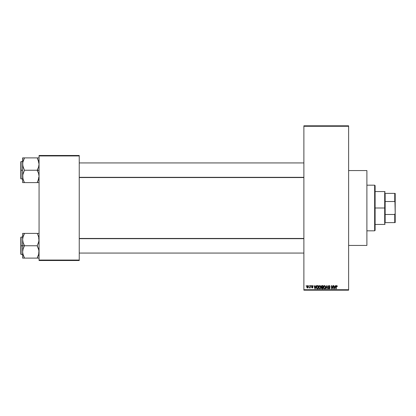 <?xml version="1.0" encoding="UTF-8"?>
<svg xmlns="http://www.w3.org/2000/svg" width="416" height="416" viewBox="0 0 416 416"><rect width="100%" height="100%" fill="white"/><g stroke="black" fill="none" stroke-linecap="round" stroke-linejoin="round"><path stroke-width="0.62" d="M312.837 285.969L312.931 286.328L312.244 285.912L311.813 286.27L312.77 286.931L312.712 287.804L311.672 287.7L311.563 287.321L312.224 287.654L312.598 287.368L311.641 286.764L311.62 285.912L312.151 285.579L312.733 285.792M348.629 245.44L366.891 245.44L366.891 170.56L348.629 170.56L366.891 170.56L366.891 245.44L348.629 245.44M303.883 126.272L303.883 289.728L348.629 289.728L348.629 126.272L303.883 126.272L303.883 125.814L348.629 125.814L348.629 126.272L348.629 125.814L303.883 125.814L303.883 290.186L348.629 290.186L348.629 126.272L303.883 126.272M308.781 286.078L309.072 285.62L308.781 286.078M309.941 287.57L309.322 287.862L309.889 287.3L309.941 285.62L310.232 285.62L310.232 287.945L309.941 287.57L309.322 287.862L309.941 286.827L309.322 287.862L309.941 287.57L310.232 287.945L310.232 285.62L309.941 285.62L310.232 285.62L310.232 287.945L309.941 287.945M310.773 286.078L311.064 285.62L310.773 286.078M315.822 285.62L315.572 286.572L315.822 285.62L316.129 285.62L315.245 288.813L314.938 288.813L314.012 285.62L314.314 285.62L314.569 286.572L315.572 286.572L314.569 286.572L314.314 285.62L314.012 285.62L314.938 288.813L315.245 288.813L316.129 285.62L315.822 285.62L316.129 285.62L315.245 288.813L314.938 288.813L314.012 285.62L314.314 285.62M319.02 285.964L320.154 285.652L320.835 286.608L320.674 288.267L319.712 288.855L318.77 287.992L318.812 286.333L319.779 285.579L318.947 286.068L318.661 287.217L319.779 288.855L320.902 287.175L320.663 286.161M323.721 286.068L324.615 285.579L325.437 286.161L325.629 287.737L325.083 288.694L324.152 288.766L323.487 287.763L323.586 286.333L324.303 285.61L323.721 286.068L323.435 287.217L324.553 288.855L325.676 287.175L325.39 286.078L324.49 285.579M336.669 285.579L337.152 285.844L337.298 286.572L336.804 285.99L336.388 286.099L336.3 288.813L336.008 288.813L336.112 285.948L336.669 285.579L336.008 286.645L336.008 288.813L336.3 288.813L336.341 286.192L336.653 285.953L337.298 286.572L337.121 285.802L337.298 286.572L336.991 286.406M335.416 285.62L335.166 286.572L335.416 285.62L335.717 285.62L334.833 288.813L334.532 288.813L333.601 285.62L333.908 285.62L334.157 286.572L335.166 286.572L334.157 286.572L333.908 285.62L333.601 285.62L334.532 288.813L334.833 288.813L335.717 285.62L335.416 285.62L335.717 285.62L334.833 288.813L334.532 288.813L333.601 285.62L333.908 285.62M332.982 285.62L332.982 288.179L332.982 285.62L333.268 285.62L333.268 288.813L332.961 288.813L331.734 286.255L331.734 288.813L331.443 288.813L331.443 285.62L331.755 285.62L332.982 288.179L331.755 285.62L331.443 285.62L331.443 288.813L331.734 288.813L331.734 286.255L332.961 288.813L333.268 288.813L333.268 285.62L332.982 285.62L333.268 285.62L333.268 288.813L332.961 288.813M328.208 286.504L328.754 285.636L329.831 285.896L330.075 286.655L329.155 285.953L328.5 286.442L329.94 287.669L329.644 288.72L328.515 288.579L328.292 287.903L329.155 288.486L329.696 287.882L328.453 287.139L328.208 286.504L328.645 287.264L329.607 287.643L329.155 288.486L328.292 287.903L329.165 288.855L329.992 287.981L328.5 286.499L329.087 285.953L330.075 286.655L329.113 285.579L328.208 286.504L328.645 287.264L328.208 286.504M326.815 286.499L326.17 288.813L325.868 288.813L326.778 285.62L327.064 285.62L327.928 288.813L327.626 288.813L326.94 285.995L326.17 288.813L325.868 288.813L326.17 288.813L326.94 285.995L327.626 288.813L327.928 288.813L327.064 285.62L326.778 285.62L327.064 285.62L327.928 288.813L327.626 288.813L327.054 286.499M321.318 288.012L321.63 287.342L321.235 286.556L321.448 285.87L323.019 285.62L323.019 288.813L321.532 288.605L321.318 287.914L321.63 287.342L321.235 286.556L321.63 287.342L321.318 288.012L322.114 288.813L323.019 288.813L323.019 285.62L322.119 285.62L323.019 285.62L323.019 288.813L322.036 288.813M316.514 286.135L317.392 285.62L316.295 287.238L316.748 285.823L318.245 285.62L318.245 288.813L316.779 288.652L316.295 287.347L316.971 288.756L318.245 288.813L318.245 285.62L317.392 285.62L318.245 285.62L318.245 288.813M307.507 287.981L306.748 286.806L306.831 286.166L307.455 285.584L308.204 285.995L308.334 287.186L307.939 287.872L307.18 287.872L306.779 287.201L307.554 287.986L308.365 286.78L307.559 285.579L306.748 286.702M306.041 286.078L306.332 285.62L306.041 286.078M39.062 155.49L79.243 155.49L79.243 155.948L39.062 155.948L39.062 260.052L79.243 260.052L79.243 155.49L39.062 155.49L39.062 155.948L39.062 155.49M39.062 260.51L79.243 260.51L79.243 155.948L39.062 155.948L39.062 260.51L39.062 260.052L79.243 260.052L79.243 260.51L39.062 260.51M303.883 290.186L303.883 289.728L348.629 289.728L348.629 290.186L303.883 290.186M337.007 286.614L336.653 285.953L337.007 286.614L336.653 285.953L336.3 286.619L336.679 285.953M336.3 288.813L336.008 288.813L336.029 286.291M334.797 287.877L335.067 286.946L334.662 288.48L334.256 286.946L335.067 286.946L334.256 286.946L334.495 287.825M331.734 288.813L331.443 288.813L331.443 285.62L331.755 285.62M329.93 286.042L330.054 286.426M330.075 286.655L329.597 286.172M328.588 286.177L328.552 286.749M328.5 286.499L329.3 287.128M328.973 287.024L329.987 288.064M329.982 288.148L329.711 288.668M328.515 288.579L328.307 288.085M328.292 287.903L328.593 287.981M328.801 288.376L329.155 288.486L328.578 287.862L329.259 288.475M329.207 288.48L329.607 287.643L328.645 287.264M329.155 288.486L329.701 287.971L329.15 287.43L329.701 287.971L329.155 288.486M328.344 285.984L328.926 285.589M328.687 287.284L328.957 287.378M329.94 287.669L329.779 287.394M326.778 285.62L325.868 288.813L326.778 285.62M325.51 286.312L325.608 286.608M325.676 287.175L324.48 288.855M323.461 287.628L323.653 288.246M323.466 286.759L323.586 286.328M325.447 288.267L325.629 287.737M324.49 288.48L324.958 288.356M324.033 288.246L324.433 288.475M323.872 288.002L324.548 288.486L323.846 287.945L323.726 287.222L323.846 287.945L323.726 287.222L324.558 285.953L324.002 286.224L323.726 287.222L323.82 286.551M325.057 286.172L324.558 285.953L325.385 287.17L324.605 288.48M325.374 286.967L325.042 288.283L325.385 287.17L325.021 286.135M325.291 286.556L325.094 286.208M321.958 288.808L321.438 288.475M322.119 285.62L321.235 286.463M321.667 285.698L322.026 285.62M321.537 286.395L322.156 287.113L321.521 286.556L321.812 286.031L321.693 286.993L322.728 287.113L322.156 287.113M321.849 286.021L321.526 286.478M322.182 287.487L321.604 287.96L322.728 288.444L322.728 287.487L321.875 287.518L321.604 287.96L321.875 287.518L322.728 287.487L322.728 288.444L321.604 287.96L322.093 288.439M321.667 287.69L321.615 288.075M321.885 286.01L322.728 285.995L322.728 287.113L322.728 285.995L321.776 286.052M320.684 286.203L320.835 286.608M320.871 286.79L319.706 288.855M318.687 287.628L318.874 288.246M318.672 286.915L318.734 286.577M320.616 286.078L319.779 285.579L320.616 286.078M319.92 288.85L320.31 288.694M319.717 288.48L320.185 288.356M319.259 288.246L319.66 288.475M319.098 288.002L319.774 288.486L319.072 287.945L318.952 287.222L319.072 287.945L318.952 287.222L319.784 285.953L319.228 286.224L318.952 287.222L319.046 286.551M319.727 285.953L320.169 286.073L319.784 285.953L320.611 287.17L320.46 288.023L320.611 287.17L319.831 288.48M320.601 286.967L320.247 286.135M320.518 286.556L320.32 286.208M316.508 288.304L316.342 287.804M316.42 288.106L316.3 287.456M316.602 287.56L317.023 288.376L317.954 288.444L317.954 285.995L316.701 286.458L317.954 285.995L317.954 288.444L317.023 288.376L316.659 286.593M316.805 286.25L316.586 287.399M317.314 286L316.976 286.088M316.794 288.163L317.439 288.444M315.203 287.877L315.474 286.946L315.203 287.877M315.068 288.48L314.668 286.946L315.094 288.33M314.668 286.946L315.474 286.946L314.668 286.946M312.931 286.328L312.224 285.579L311.522 286.328L312.598 287.368L312.224 287.654L311.563 287.321L312.234 287.986L312.889 287.321L311.813 286.27L312.203 285.912L312.629 286.281M312.64 286.369L312.203 285.912L312.64 286.369L312.203 285.912L312.64 286.369L312.203 285.912L311.813 286.27L312.302 286.655M312.291 285.917L311.886 286.484L312.889 287.321M312.203 285.912L311.818 286.198M311.886 286.484L312.172 286.608L311.886 286.484M312.302 287.981L311.563 287.321L312.224 287.654L312.598 287.368L312.26 287.071M312.224 287.654L312.598 287.368L312.224 287.654L312.598 287.368L312.224 287.654L311.854 287.279L312.224 287.654L311.854 287.279L312.224 287.654L312.525 287.196M309.598 287.986L309.322 287.862L309.598 287.986M309.613 287.57L309.889 287.3M309.941 285.62L309.941 286.827M308.272 287.42L308.095 287.737M306.899 286.005L306.779 286.395M307.294 286.01L307.185 287.43M307.133 287.336L307.564 287.654L308.074 286.785L307.871 287.508L308.001 286.281M307.492 287.648L307.039 286.785L307.481 285.917L308.069 286.64M308.058 286.499L307.622 285.917M334.688 288.33L334.755 288.028M324.943 286.073L324.501 285.953M316.701 286.458L316.592 287.04M314.907 287.825L314.995 288.153M307.044 286.645L307.044 286.926M374.655 185.172L375.112 185.63L375.112 230.37L374.655 230.828L366.891 230.828L374.655 230.828L374.655 185.172L366.891 185.172L374.655 185.172L374.655 230.828L375.112 230.37L375.112 185.63L374.655 185.172M24.112 257.343L23.14 255.05L22.625 251.935L23.13 248.846L24.45 245.612L23.14 242.694L22.625 239.585L22.625 245.757L24.45 245.757L23.14 242.694L22.625 239.585L23.13 236.491L24.45 233.407L37.237 233.407L38.553 236.47L39.062 239.585L38.558 242.674L37.237 245.757L24.45 245.757L37.237 245.757L38.553 248.825L39.062 251.935L38.558 255.029L37.237 258.112L24.45 258.112L23.14 255.05L22.625 251.935L23.13 248.846L24.45 245.757L22.625 245.757L22.625 258.112L37.976 258.112M21.076 245.757L21.076 237.084L21.076 245.757L22.625 245.757L21.076 245.757L21.076 254.436L20.8 254.16L20.8 237.359L21.076 254.436L21.076 245.757L20.8 245.757L20.8 237.359L21.076 237.084L21.076 245.757M38.932 258.112L37.237 258.112L38.745 254.374M22.693 253.063L22.76 253.505L22.693 253.063M22.937 254.358L23.13 255.024M38.75 237.162L38.932 241.14L37.237 245.908L38.927 250.354L38.756 254.342M38.028 235.113L38.932 238.025M37.575 234.177L37.237 233.407L39.062 233.407L22.625 233.407L22.625 239.585L23.13 236.491L24.45 233.553L22.937 237.177M24.45 233.553L23.717 234.993L24.45 233.407L22.625 233.407L22.625 258.112L23.135 258.112L22.625 258.112M20.8 245.757L20.8 254.16L20.8 245.757M24.45 258.112L23.717 258.112L24.45 257.967L22.76 253.516M23.135 258.112L23.717 258.112M22.76 233.407L23.717 233.407M23.665 235.097L22.755 238.025M37.976 234.998L38.553 236.48M37.237 233.407L37.97 233.407M38.74 237.13L38.558 236.491L38.74 237.13M303.883 238.685L79.243 238.685L303.883 238.685M79.243 177.315L303.883 177.315L79.243 177.315M385.154 193.388L385.154 201.526L385.154 193.388L394.742 193.388L385.154 193.388M385.154 208L385.154 201.526L385.154 214.474L385.154 208L384.696 208L385.154 208M375.112 191.563L384.696 191.563L384.696 208L384.696 191.563L385.154 192.02M375.112 208L384.696 208L375.112 208M385.154 222.612L385.154 214.474L385.154 222.612L395.2 222.612L395.2 213.247L394.742 214.474L385.154 214.474L394.742 214.474L394.742 222.612L394.742 214.474L395.2 213.247L395.2 222.612L385.154 222.612M375.112 224.437L384.696 224.437L384.696 208L384.696 224.437L385.154 223.98M395.2 193.388L394.742 193.388L395.2 213.247L395.2 193.388L395.2 202.753L394.742 201.526L394.742 193.388L395.2 193.388M385.154 201.526L394.742 201.526L385.154 201.526M38.028 159.593L39.062 164.065L38.558 167.154L37.237 170.243L39.062 170.243L37.237 170.388L38.553 173.306L39.062 176.415L37.976 181.002L38.756 178.823M21.076 170.243L21.076 178.916L21.076 170.243L20.8 170.243L20.8 161.84L21.076 161.564L21.076 178.916L20.8 178.641L20.8 170.243L22.625 170.243L21.076 170.243L21.076 161.564L21.076 170.243M37.97 182.593L37.237 182.447L37.976 181.007L37.237 182.593L24.45 182.593L23.14 179.53L22.625 176.415L23.13 173.326L24.45 170.388L22.76 165.646L22.755 162.505L24.45 157.888L22.625 157.888L23.135 157.888L22.625 157.888L22.625 182.593L38.932 182.593M22.937 178.838L22.755 174.86L24.45 170.243L37.237 170.243L24.45 170.243L23.14 167.175L22.625 164.065L22.625 182.593L23.717 182.593M23.665 180.887L22.755 177.975M38.75 161.642L38.558 160.976M39.062 157.888L37.237 157.888L38.553 160.95L39.062 164.065L38.558 167.154L37.237 170.092L38.553 173.306L39.062 176.415L37.976 181.002L38.932 177.975M38.553 157.888L24.45 157.888L37.237 157.888L38.927 162.484M20.8 170.243L20.8 161.84L20.8 170.243M22.76 157.888L22.625 164.065L22.937 161.658M23.717 157.888L24.45 158.033L22.942 161.626M24.112 181.823L23.135 179.52M23.712 181.002L24.45 182.593M22.948 178.87L23.13 179.509L22.948 178.87M37.237 157.888L37.97 157.888M37.575 158.657L37.976 159.479M37.237 257.967L38.927 253.516M23.717 234.993L22.948 237.13M38.932 233.407L38.558 233.407L38.932 233.407M37.237 182.447L38.74 178.87M24.45 158.033L22.76 162.484M22.693 162.937L22.755 162.505L22.693 162.937M23.135 182.593L22.76 182.593L23.135 182.593M38.605 253.063L39.062 253.521M22.625 237.084L21.076 237.084M22.625 254.436L21.076 254.436M38.605 238.456L39.062 237.999M79.243 253.063L303.883 253.063L79.243 253.063M79.243 238.456L303.883 238.456M303.883 162.937L79.243 162.937L303.883 162.937M303.883 177.544L79.243 177.544M38.605 162.937L39.062 162.479M22.625 178.916L21.076 178.916M22.625 161.564L21.076 161.564M38.605 177.544L39.062 178.001"/></g></svg>

